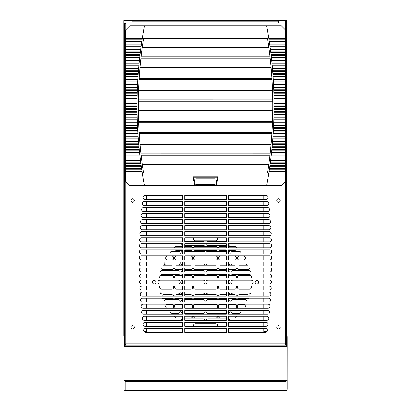 <?xml version="1.0" encoding="UTF-8"?>
<svg xmlns="http://www.w3.org/2000/svg" width="411" height="411" viewBox="0 0 411 411"><rect width="100%" height="100%" fill="white"/><g stroke="black" fill="none" stroke-linecap="round" stroke-linejoin="round"><path stroke-width="0.62" d="M268.763 164.821L268.686 165.381A436.975 436.975 0 0 0 272.734 111.473L272.724 112.033L138.363 112.033M272.488 121.476L138.599 121.461M272.462 122.252L272.436 122.812L138.651 122.812L138.61 121.692M271.969 132.255L139.124 132.255M271.918 133.036L271.882 133.596L139.206 133.596L139.134 132.476M271.178 143.023L139.91 143.038M271.111 143.814L271.06 144.379L140.028 144.379L139.976 143.788M270.125 153.806L140.968 153.822M270.032 154.598L269.97 155.158L141.117 155.158M272.734 111.473A436.975 436.975 0 0 0 272.77 105.766L272.77 106.906M272.77 104.748L272.77 105.766A436.975 436.975 0 0 0 272.74 100.69L272.75 101.25L138.343 101.25L138.353 100.13M285.455 38.49L285.455 29.972L281.335 25.852L129.758 25.852L125.632 29.972L125.632 181.554L129.758 185.674L281.335 185.674L285.455 181.554L285.455 38.49L268.845 38.49A438.244 438.244 0 0 0 266.693 25.852M268.666 46.001L142.422 46.001M270.017 56.785L141.071 56.785M272.74 100.69A436.975 436.975 0 0 0 270.104 57.561L270.166 58.126L140.922 58.126M271.101 67.568L139.992 67.553M271.168 68.344L271.214 68.904L139.874 68.904L139.925 68.318M271.912 78.347L139.18 78.331M271.959 79.128L271.995 79.688L139.098 79.688L139.165 78.568M272.457 89.13L138.635 89.115M272.483 89.906L272.503 90.466L138.584 90.466L138.625 89.346M272.734 99.914L138.358 99.899M270.104 57.561A436.975 436.975 0 0 0 267.571 38.536L268.07 41.824M267.802 171.469L267.571 172.99A436.975 436.975 0 0 0 268.686 165.381L268.681 165.407M138.348 110.677L272.745 110.677M139.211 77.859L139.175 78.419M142.314 46.808L142.396 46.222M143.023 41.824L143.521 38.536A436.975 436.975 0 0 0 140.983 57.561A436.975 436.975 0 0 0 139.925 68.344A436.975 436.975 0 0 0 142.401 165.381L142.329 164.821M142.406 165.407L142.401 165.381A436.975 436.975 0 0 0 143.521 172.99L143.285 171.469M143.521 172.99L267.571 172.99M267.571 38.536L143.521 38.536M285.455 114.592L273.952 114.592A438.244 438.244 0 0 1 273.937 115.275L273.952 114.592A438.244 438.244 0 0 0 273.983 112.789L274.003 111.422A438.244 438.244 0 0 0 274.024 109.619L274.029 108.936A438.244 438.244 0 0 1 274.024 109.619L285.455 109.619M273.752 121.62A438.244 438.244 0 0 1 273.726 122.303L273.777 120.937A438.244 438.244 0 0 0 273.834 119.128L273.875 117.767A438.244 438.244 0 0 0 273.921 115.959L273.937 115.275A438.244 438.244 0 0 1 273.921 115.959L285.455 115.959M285.455 127.276L273.51 127.276A438.244 438.244 0 0 1 273.479 127.96L273.51 127.276A438.244 438.244 0 0 0 273.598 125.473L273.654 124.107A438.244 438.244 0 0 0 273.726 122.303L285.455 122.303M273.11 134.305A438.244 438.244 0 0 1 273.063 134.988L273.156 133.621A438.244 438.244 0 0 0 273.264 131.813L273.346 130.446A438.244 438.244 0 0 0 273.443 128.643L273.479 127.96A438.244 438.244 0 0 1 273.443 128.643L285.455 128.643M272.889 137.474A438.244 438.244 0 0 1 272.842 138.158L272.94 136.791A438.244 438.244 0 0 0 273.063 134.988L285.455 134.988M272.647 140.644A438.244 438.244 0 0 1 272.596 141.327L272.704 139.961A438.244 438.244 0 0 0 272.842 138.158L285.455 138.158M272.385 143.814L272.442 143.131A438.244 438.244 0 0 1 272.385 143.814L272.323 144.497A438.244 438.244 0 0 1 272.159 146.306L272.031 147.672A438.244 438.244 0 0 1 271.856 149.476L271.784 150.159A438.244 438.244 0 0 1 271.717 150.842L271.784 150.159M285.455 141.327L272.596 141.327A438.244 438.244 0 0 1 272.442 143.131L285.455 143.131M271.45 153.329L271.527 152.645A438.244 438.244 0 0 1 271.45 153.329L271.378 154.012A438.244 438.244 0 0 1 271.173 155.815L271.09 156.499A438.244 438.244 0 0 1 271.013 157.182L271.09 156.499M285.455 150.842L271.717 150.842A438.244 438.244 0 0 1 271.527 152.645L285.455 152.645M270.71 159.674A438.244 438.244 0 0 1 270.628 160.357L270.798 158.99A438.244 438.244 0 0 0 271.013 157.182L285.455 157.182M270.304 162.843L270.397 162.16A438.244 438.244 0 0 1 270.304 162.843A438.244 438.244 0 0 1 270.217 163.527L270.304 162.843M285.455 160.357L270.628 160.357A438.244 438.244 0 0 1 270.397 162.16L285.455 162.16M269.878 166.013L269.97 165.33A438.244 438.244 0 0 1 269.878 166.013A438.244 438.244 0 0 1 269.786 166.696L269.878 166.013M285.455 163.527L270.217 163.527A438.244 438.244 0 0 1 269.97 165.33L285.455 165.33M269.426 169.183A438.244 438.244 0 0 1 269.328 169.866L269.524 168.5A438.244 438.244 0 0 0 269.786 166.696L285.455 166.696M268.953 172.358A438.244 438.244 0 0 1 268.845 173.041L269.056 171.675A438.244 438.244 0 0 0 269.328 169.866L285.455 169.866M285.455 173.041L268.845 173.041A438.244 438.244 0 0 1 266.693 185.674M285.455 111.422L274.003 111.422M273.983 112.789L285.455 112.789M285.455 117.767L273.875 117.767M273.834 119.128L285.455 119.128M285.455 120.937L273.777 120.937M285.455 124.107L273.654 124.107M273.598 125.473L285.455 125.473M285.455 130.446L273.346 130.446M273.264 131.813L285.455 131.813M285.455 133.621L273.156 133.621M285.455 136.791L272.94 136.791M285.455 139.961L272.704 139.961M272.323 144.497L285.455 144.497M285.455 146.306L272.159 146.306M272.031 147.672L285.455 147.672M285.455 149.476L271.856 149.476M271.378 154.012L285.455 154.012M285.455 155.815L271.173 155.815M285.455 158.99L270.798 158.99M285.455 168.5L269.524 168.5M285.455 171.675L269.056 171.675M125.632 109.619L137.069 109.619A438.244 438.244 0 0 0 137.084 111.422L125.632 111.422M125.632 112.789L137.104 112.789A438.244 438.244 0 0 0 137.14 114.592L125.632 114.592M125.632 115.959L137.166 115.959A438.244 438.244 0 0 1 137.151 115.275L137.166 115.959A438.244 438.244 0 0 0 137.212 117.767L125.632 117.767M125.632 119.128L137.253 119.128A438.244 438.244 0 0 0 137.31 120.937L125.632 120.937M125.632 122.303L137.361 122.303A438.244 438.244 0 0 0 137.433 124.107L125.632 124.107M125.632 125.473L137.495 125.473A438.244 438.244 0 0 0 137.577 127.276L125.632 127.276M125.632 128.643L137.649 128.643A438.244 438.244 0 0 0 137.747 130.446L125.632 130.446M125.632 131.813L137.824 131.813A438.244 438.244 0 0 0 137.937 133.621L125.632 133.621M125.632 134.988L138.024 134.988A438.244 438.244 0 0 0 138.147 136.791L125.632 136.791M125.632 138.158L138.25 138.158A438.244 438.244 0 0 0 138.384 139.961L125.632 139.961M125.632 141.327L138.497 141.327A438.244 438.244 0 0 0 138.646 143.131L125.632 143.131M125.632 144.497L138.764 144.497A438.244 438.244 0 0 0 138.928 146.306L125.632 146.306M125.632 147.672L139.057 147.672A438.244 438.244 0 0 0 139.237 149.476L125.632 149.476M125.632 150.842L139.375 150.842A438.244 438.244 0 0 0 139.565 152.645L125.632 152.645M125.632 154.012L139.714 154.012A438.244 438.244 0 0 0 139.92 155.815L125.632 155.815M125.632 157.182L140.079 157.182A438.244 438.244 0 0 0 140.295 158.99L125.632 158.99M125.632 160.357L140.464 160.357A438.244 438.244 0 0 1 140.377 159.674L140.464 160.357A438.244 438.244 0 0 0 140.696 162.16L125.632 162.16M125.632 163.527L140.87 163.527A438.244 438.244 0 0 0 141.117 165.33L125.632 165.33M125.632 166.696L141.307 166.696A438.244 438.244 0 0 0 141.564 168.5L125.632 168.5M125.632 169.866L141.764 169.866A438.244 438.244 0 0 0 142.036 171.675L125.632 171.675M144.395 185.674A438.244 438.244 0 0 1 142.242 173.041L125.632 173.041M137.048 105.766A438.244 438.244 0 0 1 137.048 105.082L137.048 106.444A438.244 438.244 0 0 0 137.058 108.252L137.069 109.619M137.084 111.422L137.104 112.789M137.14 114.592L137.151 115.275M137.212 117.767L137.253 119.128M137.31 120.937L137.336 121.62A438.244 438.244 0 0 1 137.31 120.937M137.433 124.107L137.495 125.473M137.336 121.62L137.361 122.303M137.577 127.276L137.649 128.643M137.747 130.446L137.824 131.813M137.937 133.621L138.024 134.988M138.147 136.791L138.25 138.158M138.384 139.961L138.44 140.644A438.244 438.244 0 0 1 138.384 139.961M138.646 143.131L138.764 144.497M138.44 140.644L138.497 141.327M138.928 146.306L138.995 146.989A438.244 438.244 0 0 1 138.928 146.306M139.237 149.476L139.375 150.842M138.995 146.989L139.057 147.672M139.565 152.645L139.714 154.012M139.92 155.815L140.079 157.182M140.295 158.99L140.377 159.674M140.696 162.16L140.87 163.527M141.117 165.33L141.209 166.013A438.244 438.244 0 0 1 141.117 165.33M141.564 168.5L141.764 169.866M141.209 166.013L141.307 166.696M142.036 171.675L142.242 173.041M137.094 99.421L137.084 100.104A438.244 438.244 0 0 1 137.094 99.421L137.104 98.738A438.244 438.244 0 0 1 137.14 96.934A438.244 438.244 0 0 1 137.151 96.251L137.14 96.934L125.632 96.934M125.632 100.104L137.084 100.104A438.244 438.244 0 0 0 137.069 101.907L137.058 103.274L125.632 103.274M137.233 93.081L137.212 93.765A438.244 438.244 0 0 1 137.233 93.081L137.253 92.398A438.244 438.244 0 0 1 137.31 90.59L137.336 89.906A438.244 438.244 0 0 1 137.361 89.223L137.336 89.906M137.151 96.251A438.244 438.244 0 0 1 137.166 95.568L137.151 96.251M125.632 95.568L137.166 95.568A438.244 438.244 0 0 1 137.212 93.765L125.632 93.765M137.464 86.736L137.433 87.42A438.244 438.244 0 0 1 137.464 86.736L137.495 86.053A438.244 438.244 0 0 1 137.577 84.25L137.649 82.883A438.244 438.244 0 0 1 137.747 81.08A438.244 438.244 0 0 1 137.783 80.397L137.747 81.08L125.632 81.08M125.632 89.223L137.361 89.223A438.244 438.244 0 0 1 137.433 87.42L125.632 87.42M137.978 77.222L137.937 77.905A438.244 438.244 0 0 1 137.978 77.222A438.244 438.244 0 0 1 138.024 76.538L137.978 77.222M125.632 77.905L137.937 77.905A438.244 438.244 0 0 0 137.824 79.713L137.783 80.397M138.199 74.052L138.147 74.735A438.244 438.244 0 0 1 138.199 74.052L138.25 73.369A438.244 438.244 0 0 1 138.384 71.565L138.497 70.199A438.244 438.244 0 0 1 138.646 68.396A438.244 438.244 0 0 1 138.702 67.712L138.646 68.396L125.632 68.396M125.632 76.538L138.024 76.538A438.244 438.244 0 0 1 138.147 74.735L125.632 74.735M138.995 64.537L138.928 65.221A438.244 438.244 0 0 1 138.995 64.537L139.057 63.854A438.244 438.244 0 0 1 139.237 62.051A438.244 438.244 0 0 1 139.303 61.367L139.237 62.051L125.632 62.051M138.702 67.712A438.244 438.244 0 0 1 138.764 67.029L138.702 67.712M125.632 67.029L138.764 67.029A438.244 438.244 0 0 1 138.928 65.221L125.632 65.221M125.632 55.711L139.92 55.711A438.244 438.244 0 0 1 139.997 55.028L139.92 55.711A438.244 438.244 0 0 0 139.714 57.514L139.565 58.881A438.244 438.244 0 0 0 139.375 60.684L139.303 61.367A438.244 438.244 0 0 1 139.375 60.684L125.632 60.684M140.377 51.853L140.295 52.536A438.244 438.244 0 0 1 140.377 51.853A438.244 438.244 0 0 1 140.464 51.169L140.377 51.853M125.632 52.536L140.295 52.536A438.244 438.244 0 0 0 140.079 54.344L139.997 55.028M140.783 48.683A438.244 438.244 0 0 1 140.87 48L140.696 49.366A438.244 438.244 0 0 0 140.464 51.169L125.632 51.169M141.209 45.513L141.117 46.196A438.244 438.244 0 0 1 141.209 45.513A438.244 438.244 0 0 1 141.307 44.83L141.209 45.513M125.632 48L140.87 48A438.244 438.244 0 0 1 141.117 46.196L125.632 46.196M141.661 42.343L141.564 43.027A438.244 438.244 0 0 1 141.661 42.343A438.244 438.244 0 0 1 141.764 41.66L141.661 42.343M125.632 44.83L141.307 44.83A438.244 438.244 0 0 1 141.564 43.027L125.632 43.027M142.139 39.168A438.244 438.244 0 0 1 142.242 38.49L142.036 39.852A438.244 438.244 0 0 0 141.764 41.66L125.632 41.66M125.632 38.49L142.242 38.49A438.244 438.244 0 0 1 144.395 25.852M274.039 105.766A438.244 438.244 0 0 1 274.039 106.444L274.039 105.082A438.244 438.244 0 0 0 274.034 103.274L274.029 102.591A438.244 438.244 0 0 1 274.034 103.274L285.455 103.274M285.455 100.104L274.003 100.104L273.993 99.421A438.244 438.244 0 0 1 274.003 100.104A438.244 438.244 0 0 1 274.024 101.907L274.029 102.591M285.455 96.934L273.952 96.934L273.937 96.251A438.244 438.244 0 0 1 273.952 96.934A438.244 438.244 0 0 1 273.983 98.738L273.993 99.421M285.455 93.765L273.875 93.765L273.854 93.081A438.244 438.244 0 0 1 273.875 93.765A438.244 438.244 0 0 1 273.921 95.568L273.937 96.251M285.455 90.59L273.777 90.59L273.752 89.906A438.244 438.244 0 0 1 273.777 90.59A438.244 438.244 0 0 1 273.834 92.398L273.854 93.081M285.455 87.42L273.654 87.42L273.628 86.736A438.244 438.244 0 0 1 273.654 87.42A438.244 438.244 0 0 1 273.726 89.223L273.752 89.906M285.455 84.25L273.51 84.25L273.479 83.567A438.244 438.244 0 0 1 273.51 84.25A438.244 438.244 0 0 1 273.598 86.053L273.628 86.736M285.455 81.08L273.346 81.08L273.305 80.397A438.244 438.244 0 0 1 273.346 81.08A438.244 438.244 0 0 1 273.443 82.883L273.479 83.567M285.455 77.905L273.156 77.905L273.11 77.222A438.244 438.244 0 0 1 273.156 77.905A438.244 438.244 0 0 1 273.264 79.713L273.305 80.397M285.455 74.735L272.94 74.735L272.889 74.052A438.244 438.244 0 0 1 272.94 74.735A438.244 438.244 0 0 1 273.063 76.538L273.11 77.222M285.455 71.565L272.704 71.565L272.647 70.882A438.244 438.244 0 0 1 272.704 71.565A438.244 438.244 0 0 1 272.842 73.369L272.889 74.052M285.455 68.396L272.442 68.396L272.385 67.712A438.244 438.244 0 0 1 272.442 68.396A438.244 438.244 0 0 1 272.596 70.199L272.647 70.882M285.455 65.221L272.159 65.221L272.097 64.537A438.244 438.244 0 0 1 272.159 65.221A438.244 438.244 0 0 1 272.323 67.029L272.385 67.712M285.455 62.051L271.856 62.051L271.784 61.367A438.244 438.244 0 0 1 271.856 62.051A438.244 438.244 0 0 1 272.031 63.854L272.097 64.537M285.455 58.881L271.527 58.881L271.45 58.198A438.244 438.244 0 0 1 271.527 58.881A438.244 438.244 0 0 1 271.717 60.684L271.784 61.367M285.455 55.711L271.173 55.711L271.09 55.028A438.244 438.244 0 0 1 271.173 55.711A438.244 438.244 0 0 1 271.378 57.514L271.45 58.198M285.455 52.536L270.798 52.536L270.71 51.853A438.244 438.244 0 0 1 270.798 52.536A438.244 438.244 0 0 1 271.013 54.344L271.09 55.028M285.455 49.366L270.397 49.366L270.304 48.683A438.244 438.244 0 0 1 270.397 49.366A438.244 438.244 0 0 1 270.628 51.169L270.71 51.853M285.455 46.196L269.97 46.196L269.878 45.513A438.244 438.244 0 0 1 269.97 46.196A438.244 438.244 0 0 1 270.217 48L270.304 48.683M285.455 43.027L269.524 43.027L269.426 42.343A438.244 438.244 0 0 1 269.524 43.027A438.244 438.244 0 0 1 269.786 44.83L269.878 45.513M285.455 39.852L269.056 39.852L268.953 39.168A438.244 438.244 0 0 1 269.056 39.852A438.244 438.244 0 0 1 269.328 41.66L269.426 42.343M285.455 105.082L274.039 105.082M285.455 101.907L274.024 101.907M285.455 98.738L273.983 98.738M285.455 95.568L273.921 95.568M285.455 92.398L273.834 92.398M285.455 89.223L273.726 89.223M285.455 86.053L273.598 86.053M285.455 82.883L273.443 82.883M285.455 79.713L273.264 79.713M285.455 76.538L273.063 76.538M285.455 73.369L272.842 73.369M285.455 70.199L272.596 70.199M285.455 67.029L272.323 67.029M285.455 63.854L272.031 63.854M285.455 60.684L271.717 60.684M285.455 57.514L271.378 57.514M285.455 54.344L271.013 54.344M285.455 51.169L270.628 51.169M285.455 48L270.217 48M285.455 44.83L269.786 44.83M285.455 41.66L269.328 41.66M137.058 103.274A438.244 438.244 0 0 0 137.048 105.082L125.632 105.082M137.069 101.907L125.632 101.907M137.104 98.738L125.632 98.738M137.253 92.398L125.632 92.398M125.632 90.59L137.31 90.59M137.495 86.053L125.632 86.053M125.632 84.25L137.577 84.25M137.649 82.883L125.632 82.883M137.824 79.713L125.632 79.713M138.25 73.369L125.632 73.369M125.632 71.565L138.384 71.565M138.497 70.199L125.632 70.199M139.057 63.854L125.632 63.854M125.632 58.881L139.565 58.881M139.714 57.514L125.632 57.514M140.079 54.344L125.632 54.344M125.632 49.366L140.696 49.366M125.632 39.852L142.036 39.852M285.455 106.444L274.039 106.444A438.244 438.244 0 0 1 274.034 108.252A438.244 438.244 0 0 1 274.029 108.936L274.034 108.252L285.455 108.252M137.058 108.252L125.632 108.252M125.632 106.444L137.048 106.444M215.677 185.294L216.248 185.674L218.005 176.797L193.083 176.797L194.845 185.674L195.415 185.294L215.677 185.294L217.28 177.177L193.807 177.177L195.415 185.294M268.953 39.168L268.845 38.49M215.056 184.344L215.056 178.127L196.032 178.127L196.032 184.344L215.056 184.344M193.083 176.797L193.807 177.177M218.005 176.797L217.28 177.177M125.062 390.44L125.191 390.45A1.228 1.228 180 0 1 123.963 389.222L123.963 380.247L125.191 381.5L123.963 380.247L123.963 346.37L125.191 346.37L125.191 345.091M123.988 380.273L287.104 380.273L287.13 346.37L285.902 346.37L285.902 345.091M125.191 345.142L285.902 345.142M287.104 380.273L285.902 381.5L287.13 380.252L287.13 389.222L287.13 380.247M123.963 380.252L123.963 389.222M124.687 346.37L124.687 345.091M124.687 345.142L123.963 345.142L123.963 336.532L124.59 336.532M123.963 346.37L123.963 345.142M287.13 389.222A1.228 1.228 180 0 1 285.902 390.45L286.03 390.44M286.405 345.091L287.13 345.142L287.13 336.532L286.498 336.532M286.405 346.37L286.405 345.142M287.13 346.37L287.13 345.142M286.498 335.499A1.228 1.228 0 0 0 286.498 335.443L286.498 20.55L131.977 20.55L131.977 22.908M166.845 308.229A2.014 2.014 0 0 1 167.693 304.392L171.721 304.392A2.014 2.014 0 0 1 172.563 308.229M173.144 298.165A2.014 2.014 0 0 1 171.721 298.751L163.665 298.751A2.014 2.014 0 0 1 162.242 298.165M173.473 286.082A2.014 2.014 0 0 1 171.721 289.087L161.651 289.087A2.014 2.014 0 0 1 159.9 286.082M159.735 278.026A2.014 2.014 0 0 1 161.651 275.396L171.721 275.396A2.014 2.014 0 0 1 173.632 278.026M173.719 267.957A2.014 2.014 0 0 1 171.721 269.755L163.665 269.755A2.014 2.014 0 0 1 161.662 267.957M166.845 259.906A2.014 2.014 0 0 1 167.693 256.063L171.721 256.063A2.014 2.014 0 0 1 172.563 259.906M238.529 259.906A2.014 2.014 0 0 1 239.377 256.063L243.404 256.063A2.014 2.014 0 0 1 244.252 259.906M249.431 267.957A2.014 2.014 0 0 1 247.432 269.755L239.377 269.755A2.014 2.014 0 0 1 237.373 267.957M237.46 278.026A2.014 2.014 0 0 1 239.377 275.396L249.446 275.396A2.014 2.014 0 0 1 251.362 278.026M251.198 286.082A2.014 2.014 0 0 1 249.446 289.087L239.377 289.087A2.014 2.014 0 0 1 237.625 286.082M248.855 298.165A2.014 2.014 0 0 1 247.432 298.751L239.377 298.751A2.014 2.014 0 0 1 237.954 298.165M238.529 308.229A2.014 2.014 0 0 1 239.377 304.392L243.404 304.392A2.014 2.014 0 0 1 244.252 308.229M179.915 310.243A2.014 2.014 0 0 1 178.163 313.249L172.122 313.249A2.014 2.014 0 0 1 170.37 310.243M164.164 302.188A2.014 2.014 0 0 1 166.08 299.557L178.163 299.557A2.014 2.014 0 0 1 180.08 302.188M180.162 292.123A2.014 2.014 0 0 1 178.163 293.922L162.052 293.922A2.014 2.014 0 0 1 160.049 292.123M179.586 273.998A2.014 2.014 0 0 1 178.163 274.589L162.052 274.589A2.014 2.014 0 0 1 160.629 273.998M179.915 261.915A2.014 2.014 0 0 1 178.163 264.92L166.08 264.92A2.014 2.014 0 0 1 164.328 261.915M170.205 253.864A2.014 2.014 0 0 1 172.122 251.229L178.163 251.229A2.014 2.014 0 0 1 180.08 253.864M231.018 253.864A2.014 2.014 0 0 1 232.934 251.229L238.976 251.229A2.014 2.014 0 0 1 240.892 253.864M246.77 261.915A2.014 2.014 0 0 1 245.013 264.92L232.934 264.92A2.014 2.014 0 0 1 231.182 261.915M250.463 273.998A2.014 2.014 0 0 1 249.04 274.589L232.934 274.589A2.014 2.014 0 0 1 231.511 273.998M251.044 292.123A2.014 2.014 0 0 1 249.04 293.922L232.934 293.922A2.014 2.014 0 0 1 230.931 292.123M231.018 302.188A2.014 2.014 0 0 1 232.934 299.557L245.013 299.557A2.014 2.014 0 0 1 246.929 302.188M240.728 310.243A2.014 2.014 0 0 1 238.976 313.249L232.934 313.249A2.014 2.014 0 0 1 231.182 310.243M159.196 284.068A2.014 2.014 0 0 1 160.038 280.225L178.163 280.225A2.014 2.014 0 0 1 179.006 284.068M232.087 284.068A2.014 2.014 0 0 1 232.934 280.225L251.054 280.225A2.014 2.014 0 0 1 251.902 284.068M192.071 249.837A2.014 2.014 0 0 1 190.647 250.422L184.796 250.422M235.965 249.837A2.014 2.014 0 0 1 234.542 250.422L228.305 250.422M184.796 256.063L190.647 256.063A2.014 2.014 0 0 1 191.49 259.906M228.305 256.063L234.542 256.063A2.014 2.014 0 0 1 235.39 259.906M192.651 267.957A2.014 2.014 0 0 1 190.647 269.755L184.796 269.755M236.546 267.957A2.014 2.014 0 0 1 234.542 269.755L228.305 269.755M184.796 275.396L190.647 275.396A2.014 2.014 0 0 1 192.564 278.026M228.305 275.396L234.542 275.396A2.014 2.014 0 0 1 236.459 278.026M192.399 286.082A2.014 2.014 0 0 1 190.647 289.087L184.796 289.087M236.294 286.082A2.014 2.014 0 0 1 234.542 289.087L228.305 289.087M192.071 298.165A2.014 2.014 0 0 1 190.647 298.751L184.796 298.751M235.965 298.165A2.014 2.014 0 0 1 234.542 298.751L228.305 298.751M184.796 304.392L190.647 304.392A2.014 2.014 0 0 1 191.49 308.229M228.305 304.392L234.542 304.392A2.014 2.014 0 0 1 235.39 308.229M217.368 237.753A2.014 2.014 0 0 1 215.616 240.759L195.482 240.759A2.014 2.014 0 0 1 193.725 237.753M217.039 249.837A2.014 2.014 0 0 1 215.616 250.422L195.482 250.422A2.014 2.014 0 0 1 194.054 249.837M194.634 259.906A2.014 2.014 0 0 1 195.482 256.063L215.616 256.063A2.014 2.014 0 0 1 216.463 259.906M217.619 267.957A2.014 2.014 0 0 1 215.616 269.755L195.482 269.755A2.014 2.014 0 0 1 193.478 267.957M193.566 278.026A2.014 2.014 0 0 1 195.482 275.396L215.616 275.396A2.014 2.014 0 0 1 217.532 278.026M217.368 286.082A2.014 2.014 0 0 1 215.616 289.087L195.482 289.087A2.014 2.014 0 0 1 193.725 286.082M217.039 298.165A2.014 2.014 0 0 1 215.616 298.751L195.482 298.751A2.014 2.014 0 0 1 194.054 298.165M194.634 308.229A2.014 2.014 0 0 1 195.482 304.392L215.616 304.392A2.014 2.014 0 0 1 216.463 308.229M230.103 243.795A2.014 2.014 0 0 1 228.305 245.583M228.305 251.239A2.014 2.014 0 0 1 230.016 253.864M229.852 261.915A2.014 2.014 0 0 1 228.305 264.91M229.523 273.998A2.014 2.014 0 0 1 228.305 274.579M228.305 280.235A2.014 2.014 0 0 1 228.948 284.068M230.103 292.123A2.014 2.014 0 0 1 228.305 293.906M228.305 299.568A2.014 2.014 0 0 1 230.016 302.188M229.852 310.243A2.014 2.014 0 0 1 228.305 313.239M205.151 243.795A2.014 2.014 0 0 1 203.147 245.593L184.796 245.593M184.796 251.229L203.147 251.229A2.014 2.014 0 0 1 205.063 253.864M204.904 261.915A2.014 2.014 0 0 1 203.147 264.92L184.796 264.92M204.57 273.998A2.014 2.014 0 0 1 203.147 274.589L184.796 274.589M184.796 280.225L203.147 280.225A2.014 2.014 0 0 1 203.995 284.068M205.151 292.123A2.014 2.014 0 0 1 203.147 293.922L184.796 293.922M184.796 299.557L203.147 299.557A2.014 2.014 0 0 1 205.063 302.188M204.904 310.243A2.014 2.014 0 0 1 203.147 313.249L184.796 313.249M192.651 316.285A2.014 2.014 0 0 1 190.647 318.083L184.796 318.083M236.546 316.285A2.014 2.014 0 0 1 234.542 318.083L228.305 318.083M217.619 316.285A2.014 2.014 0 0 1 215.616 318.083L195.482 318.083A2.014 2.014 0 0 1 193.478 316.285M204.57 322.327A2.014 2.014 0 0 1 203.147 322.918L184.796 322.918M229.523 322.327A2.014 2.014 0 0 1 228.305 322.902M193.566 326.355A2.014 2.014 0 0 1 195.482 323.719L215.616 323.719A2.014 2.014 0 0 1 217.532 326.355M141.25 235.642A1.742 1.742 0 0 1 141.317 235.339M255.174 282.239A1.742 1.742 0 0 1 256.921 280.497A1.742 1.742 0 0 1 258.663 282.239A1.742 1.742 0 0 1 256.921 283.986A1.742 1.742 0 0 1 255.174 282.239M152.43 282.239A1.742 1.742 0 0 1 154.176 280.497A1.742 1.742 0 0 1 155.918 282.239A1.742 1.742 0 0 1 154.176 283.986A1.742 1.742 0 0 1 152.43 282.239M161.739 296.151A2.014 2.014 0 0 1 163.665 294.723L171.721 294.723A2.014 2.014 0 0 1 173.642 296.151M162.756 265.943A2.014 2.014 0 0 1 163.665 265.727L171.721 265.727A2.014 2.014 0 0 1 172.625 265.943M238.467 265.943A2.014 2.014 0 0 1 239.377 265.727L247.432 265.727A2.014 2.014 0 0 1 248.342 265.943M237.45 296.151A2.014 2.014 0 0 1 239.377 294.723L247.432 294.723A2.014 2.014 0 0 1 249.359 296.151M161.143 290.109A2.014 2.014 0 0 1 162.052 289.894L178.163 289.894A2.014 2.014 0 0 1 179.073 290.109M160.126 271.984A2.014 2.014 0 0 1 162.052 270.561L178.163 270.561A2.014 2.014 0 0 1 180.09 271.984M231.008 271.984A2.014 2.014 0 0 1 232.934 270.561L249.04 270.561A2.014 2.014 0 0 1 250.967 271.984M232.025 290.109A2.014 2.014 0 0 1 232.934 289.894L249.04 289.894A2.014 2.014 0 0 1 249.95 290.109M174.624 247.823A2.014 2.014 0 0 1 176.55 246.4L182.782 246.4M184.796 246.4L190.647 246.4A2.014 2.014 0 0 1 192.574 247.823M182.782 250.422L176.55 250.422A2.014 2.014 0 0 1 175.127 249.837M226.291 250.422L220.45 250.422A2.014 2.014 0 0 1 219.027 249.837M218.524 247.823A2.014 2.014 0 0 1 220.45 246.4L226.291 246.4M228.305 246.4L234.542 246.4A2.014 2.014 0 0 1 236.469 247.823M175.708 259.906A2.014 2.014 0 0 1 176.55 256.063L182.782 256.063M219.602 259.906A2.014 2.014 0 0 1 220.45 256.063L226.291 256.063M175.641 265.943A2.014 2.014 0 0 1 176.55 265.727L182.782 265.727M184.796 265.727L190.647 265.727A2.014 2.014 0 0 1 191.557 265.943M182.782 269.755L176.55 269.755A2.014 2.014 0 0 1 174.552 267.957M226.291 269.755L220.45 269.755A2.014 2.014 0 0 1 218.447 267.957M219.541 265.943A2.014 2.014 0 0 1 220.45 265.727L226.291 265.727M228.305 265.727L234.542 265.727A2.014 2.014 0 0 1 235.452 265.943M174.634 278.026A2.014 2.014 0 0 1 176.55 275.396L182.782 275.396M218.534 278.026A2.014 2.014 0 0 1 220.45 275.396L226.291 275.396M182.782 289.087L176.55 289.087A2.014 2.014 0 0 1 174.798 286.082M226.291 289.087L220.45 289.087A2.014 2.014 0 0 1 218.698 286.082M174.624 296.151A2.014 2.014 0 0 1 176.55 294.723L182.782 294.723M184.796 294.723L190.647 294.723A2.014 2.014 0 0 1 192.574 296.151M182.782 298.751L176.55 298.751A2.014 2.014 0 0 1 175.127 298.165M226.291 298.751L220.45 298.751A2.014 2.014 0 0 1 219.027 298.165M218.524 296.151A2.014 2.014 0 0 1 220.45 294.723L226.291 294.723M228.305 294.723L234.542 294.723A2.014 2.014 0 0 1 236.469 296.151M175.708 308.229A2.014 2.014 0 0 1 176.55 304.392L182.782 304.392M219.602 308.229A2.014 2.014 0 0 1 220.45 304.392L226.291 304.392M193.555 247.823A2.014 2.014 0 0 1 195.482 246.4L215.616 246.4A2.014 2.014 0 0 1 217.542 247.823M194.573 265.943A2.014 2.014 0 0 1 195.482 265.727L215.616 265.727A2.014 2.014 0 0 1 216.525 265.943M193.555 296.151A2.014 2.014 0 0 1 195.482 294.723L215.616 294.723A2.014 2.014 0 0 1 217.542 296.151M226.291 313.249L207.966 313.249A2.014 2.014 0 0 1 206.209 310.243M182.782 313.239A2.014 2.014 0 0 1 181.261 310.243M175.641 314.271A2.014 2.014 0 0 1 176.55 314.055L182.782 314.055M184.796 314.055L190.647 314.055A2.014 2.014 0 0 1 191.557 314.271M182.782 318.083L176.55 318.083A2.014 2.014 0 0 1 174.552 316.285M226.291 318.083L220.45 318.083A2.014 2.014 0 0 1 218.447 316.285M219.541 314.271A2.014 2.014 0 0 1 220.45 314.055L226.291 314.055M228.305 314.055L234.542 314.055A2.014 2.014 0 0 1 235.452 314.271M194.573 314.271A2.014 2.014 0 0 1 195.482 314.055L215.616 314.055A2.014 2.014 0 0 1 216.525 314.271M182.782 322.902A2.014 2.014 0 0 1 181.59 322.327M181.087 320.313A2.014 2.014 0 0 1 182.782 318.9M184.796 318.89L203.147 318.89A2.014 2.014 0 0 1 205.074 320.313M226.291 322.918L207.966 322.918A2.014 2.014 0 0 1 206.543 322.327M206.039 320.313A2.014 2.014 0 0 1 207.966 318.89L226.291 318.89M228.305 318.9A2.014 2.014 0 0 1 230.026 320.313M181.097 302.188A2.014 2.014 0 0 1 182.782 299.573M182.782 293.906A2.014 2.014 0 0 1 181.01 292.123M182.104 290.109A2.014 2.014 0 0 1 182.782 289.904M184.796 289.894L203.147 289.894A2.014 2.014 0 0 1 204.056 290.109M182.165 284.068A2.014 2.014 0 0 1 182.782 280.24M182.782 274.574A2.014 2.014 0 0 1 181.59 273.998M181.087 271.984A2.014 2.014 0 0 1 182.782 270.577M184.796 270.561L203.147 270.561A2.014 2.014 0 0 1 205.074 271.984M182.782 264.91A2.014 2.014 0 0 1 181.261 261.915M181.097 253.864A2.014 2.014 0 0 1 182.782 251.244M182.782 245.578A2.014 2.014 0 0 1 181.01 243.795M182.104 241.781A2.014 2.014 0 0 1 182.782 241.576M184.796 241.565L203.147 241.565A2.014 2.014 0 0 1 204.056 241.781M206.05 302.188A2.014 2.014 0 0 1 207.966 299.557L226.291 299.557M226.291 293.922L207.966 293.922A2.014 2.014 0 0 1 205.962 292.123M207.057 290.109A2.014 2.014 0 0 1 207.966 289.894L226.291 289.894M228.305 289.904A2.014 2.014 0 0 1 229.009 290.109M207.118 284.068A2.014 2.014 0 0 1 207.966 280.225L226.291 280.225M226.291 274.589L207.966 274.589A2.014 2.014 0 0 1 206.543 273.998M206.039 271.984A2.014 2.014 0 0 1 207.966 270.561L226.291 270.561M228.305 270.572A2.014 2.014 0 0 1 230.026 271.984M226.291 264.92L207.966 264.92A2.014 2.014 0 0 1 206.209 261.915M206.05 253.864A2.014 2.014 0 0 1 207.966 251.229L226.291 251.229M226.291 245.593L207.966 245.593A2.014 2.014 0 0 1 205.962 243.795M207.057 241.781A2.014 2.014 0 0 1 207.966 241.565L226.291 241.565M228.305 241.576A2.014 2.014 0 0 1 229.009 241.781M268.013 314.194A1.269 1.269 0 0 0 267.705 314.256M269.297 235.739A1.269 1.269 0 0 0 266.919 235.739M278.391 20.55L278.391 22.908M263.77 195.466L263.77 199.494M263.77 201.508L263.77 205.536M263.77 207.55L263.77 211.578M263.77 213.592L263.77 217.619M263.77 219.633L263.77 223.656M263.77 225.67L263.77 229.698M263.77 231.712L263.77 235.739M263.77 237.753L263.77 241.781M263.77 243.795L263.77 247.823M263.77 249.837L263.77 253.864M263.77 255.878L263.77 259.906M263.77 261.915L263.77 265.943M263.77 267.957L263.77 271.984M263.77 273.998L263.77 278.026M263.77 280.04L263.77 284.068M263.77 286.082L263.77 290.109M263.77 292.123L263.77 296.151M263.77 298.165L263.77 302.188M263.77 304.202L263.77 308.229M263.77 310.243L263.77 314.271M263.77 316.285L263.77 320.313M263.77 322.327L263.77 326.355M263.77 328.368L263.77 331.507L267.114 331.507M267.171 316.316A1.269 1.269 0 0 0 268.095 316.727M139.267 257.892A2.014 2.014 0 0 0 141.281 259.906L182.782 259.906L182.782 255.878L141.281 255.878A2.014 2.014 0 0 0 139.267 257.892M139.416 245.809A2.014 2.014 0 0 0 141.43 247.823L182.782 247.823L182.782 243.795L141.43 243.795A2.014 2.014 0 0 0 139.416 245.809M139.303 251.851A2.014 2.014 0 0 0 141.317 253.864L182.782 253.864L182.782 249.837L141.317 249.837A2.014 2.014 0 0 0 139.303 251.851M139.596 239.767A2.014 2.014 0 0 0 141.61 241.781L182.782 241.781L182.782 237.753L141.61 237.753A2.014 2.014 0 0 0 139.596 239.767M139.853 233.725A2.014 2.014 0 0 0 141.867 235.739L182.782 235.739L182.782 231.712L141.867 231.712A2.014 2.014 0 0 0 139.853 233.725M140.187 227.684A2.014 2.014 0 0 0 142.196 229.698L182.782 229.698L182.782 225.67L142.196 225.67A2.014 2.014 0 0 0 140.187 227.684M140.588 221.647A2.014 2.014 0 0 0 142.602 223.656L182.782 223.656L182.782 219.633L142.602 219.633A2.014 2.014 0 0 0 140.588 221.647M141.065 215.605A2.014 2.014 0 0 0 143.079 217.619L182.782 217.619L182.782 213.592L143.079 213.592A2.014 2.014 0 0 0 141.065 215.605M141.615 209.564A2.014 2.014 0 0 0 143.629 211.578L182.782 211.578L182.782 207.55L143.629 207.55A2.014 2.014 0 0 0 141.615 209.564M142.242 203.522A2.014 2.014 0 0 0 144.256 205.536L182.782 205.536L182.782 201.508L144.256 201.508A2.014 2.014 0 0 0 142.242 203.522M142.941 197.48A2.014 2.014 0 0 0 144.955 199.494L182.782 199.494L182.782 195.466L144.955 195.466A2.014 2.014 0 0 0 142.941 197.48M143.634 330.382A2.014 2.014 0 0 0 145.648 332.396L182.782 332.396L182.782 328.368L145.648 328.368A2.014 2.014 0 0 0 143.634 330.382M142.941 324.341A2.014 2.014 0 0 0 144.955 326.355L182.782 326.355L182.782 322.327L144.955 322.327A2.014 2.014 0 0 0 142.941 324.341M142.242 318.299A2.014 2.014 0 0 0 144.256 320.313L182.782 320.313L182.782 316.285L144.256 316.285A2.014 2.014 0 0 0 142.242 318.299M141.615 312.257A2.014 2.014 0 0 0 143.629 314.271L182.782 314.271L182.782 310.243L143.629 310.243A2.014 2.014 0 0 0 141.615 312.257M141.065 306.216A2.014 2.014 0 0 0 143.079 308.229L182.782 308.229L182.782 304.202L143.079 304.202A2.014 2.014 0 0 0 141.065 306.216M140.588 300.174A2.014 2.014 0 0 0 142.602 302.188L182.782 302.188L182.782 298.165L142.602 298.165A2.014 2.014 0 0 0 140.588 300.174M140.187 294.137A2.014 2.014 0 0 0 142.196 296.151L182.782 296.151L182.782 292.123L142.196 292.123A2.014 2.014 0 0 0 140.187 294.137M139.853 288.096A2.014 2.014 0 0 0 141.867 290.109L182.782 290.109L182.782 286.082L141.867 286.082A2.014 2.014 0 0 0 139.853 288.096M139.596 282.054A2.014 2.014 0 0 0 141.61 284.068L182.782 284.068L182.782 280.04L141.61 280.04A2.014 2.014 0 0 0 139.596 282.054M139.303 269.97A2.014 2.014 0 0 0 141.317 271.984L182.782 271.984L182.782 267.957L141.317 267.957A2.014 2.014 0 0 0 139.303 269.97M139.416 276.012A2.014 2.014 0 0 0 141.43 278.026L182.782 278.026L182.782 273.998L141.43 273.998A2.014 2.014 0 0 0 139.416 276.012M139.267 263.929A2.014 2.014 0 0 0 141.281 265.943L182.782 265.943L182.782 261.915L141.281 261.915A2.014 2.014 0 0 0 139.267 263.929M134.356 327.351A1.742 1.742 0 0 0 132.609 325.61A1.742 1.742 0 0 0 130.868 327.351A1.742 1.742 0 0 0 132.609 329.098A1.742 1.742 0 0 0 134.356 327.351M134.356 200.511A1.742 1.742 0 0 0 132.609 198.765A1.742 1.742 0 0 0 130.868 200.511A1.742 1.742 0 0 0 132.609 202.253A1.742 1.742 0 0 0 134.356 200.511M280.225 200.511A1.742 1.742 0 0 0 278.478 198.765A1.742 1.742 0 0 0 276.737 200.511A1.742 1.742 0 0 0 278.478 202.253A1.742 1.742 0 0 0 280.225 200.511M280.225 327.351A1.742 1.742 0 0 0 278.478 325.61A1.742 1.742 0 0 0 276.737 327.351A1.742 1.742 0 0 0 278.478 329.098A1.742 1.742 0 0 0 280.225 327.351M125.817 345.091L125.766 344.367L124.59 344.367L124.59 345.091L286.498 345.091L286.498 344.367L285.326 344.367L285.27 345.091M226.291 199.494L226.291 195.466L184.796 195.466L184.796 199.494L226.291 199.494M226.291 205.536L226.291 201.508L184.796 201.508L184.796 205.536L226.291 205.536M226.291 211.578L226.291 207.55L184.796 207.55L184.796 211.578L226.291 211.578M226.291 217.619L226.291 213.592L184.796 213.592L184.796 217.619L226.291 217.619M226.291 223.656L226.291 219.633L184.796 219.633L184.796 223.656L226.291 223.656M226.291 229.698L226.291 225.67L184.796 225.67L184.796 229.698L226.291 229.698M226.291 235.739L226.291 231.712L184.796 231.712L184.796 235.739L226.291 235.739M226.291 241.781L226.291 237.753L184.796 237.753L184.796 241.781L226.291 241.781M226.291 247.823L226.291 243.795L184.796 243.795L184.796 247.823L226.291 247.823M226.291 253.864L226.291 249.837L184.796 249.837L184.796 253.864L226.291 253.864M184.796 255.878L184.796 259.906L226.291 259.906L226.291 255.878L184.796 255.878M266.133 195.466L228.305 195.466L228.305 199.494L266.133 199.494A2.014 2.014 0 0 0 268.147 197.48A2.014 2.014 0 0 0 266.133 195.466M266.837 201.508L228.305 201.508L228.305 205.536L266.837 205.536A2.014 2.014 0 0 0 268.851 203.522A2.014 2.014 0 0 0 266.837 201.508M267.458 207.55L228.305 207.55L228.305 211.578L267.458 211.578A2.014 2.014 0 0 0 269.472 209.564A2.014 2.014 0 0 0 267.458 207.55M268.013 213.592L228.305 213.592L228.305 217.619L268.013 217.619A2.014 2.014 0 0 0 270.027 215.605A2.014 2.014 0 0 0 268.013 213.592M268.486 219.633L228.305 219.633L228.305 223.656L268.486 223.656A2.014 2.014 0 0 0 270.5 221.647A2.014 2.014 0 0 0 268.486 219.633M268.892 225.67L228.305 225.67L228.305 229.698L268.892 229.698A2.014 2.014 0 0 0 270.906 227.684A2.014 2.014 0 0 0 268.892 225.67M269.22 231.712L228.305 231.712L228.305 235.739L269.22 235.739A2.014 2.014 0 0 0 271.234 233.725A2.014 2.014 0 0 0 269.22 231.712M269.477 237.753L228.305 237.753L228.305 241.781L269.477 241.781A2.014 2.014 0 0 0 271.491 239.767A2.014 2.014 0 0 0 269.477 237.753M269.77 249.837L228.305 249.837L228.305 253.864L269.77 253.864A2.014 2.014 0 0 0 271.784 251.851A2.014 2.014 0 0 0 269.77 249.837M269.662 243.795L228.305 243.795L228.305 247.823L269.662 247.823A2.014 2.014 0 0 0 271.676 245.809A2.014 2.014 0 0 0 269.662 243.795M269.806 255.878L228.305 255.878L228.305 259.906L269.806 259.906A2.014 2.014 0 0 0 271.82 257.892A2.014 2.014 0 0 0 269.806 255.878M269.662 273.998L228.305 273.998L228.305 278.026L269.662 278.026A2.014 2.014 0 0 0 271.676 276.012A2.014 2.014 0 0 0 269.662 273.998M269.477 280.04L228.305 280.04L228.305 284.068L269.477 284.068A2.014 2.014 0 0 0 271.491 282.054A2.014 2.014 0 0 0 269.477 280.04M269.22 286.082L228.305 286.082L228.305 290.109L269.22 290.109A2.014 2.014 0 0 0 271.234 288.096A2.014 2.014 0 0 0 269.22 286.082M268.892 292.123L228.305 292.123L228.305 296.151L268.892 296.151A2.014 2.014 0 0 0 270.906 294.137A2.014 2.014 0 0 0 268.892 292.123M268.486 298.165L228.305 298.165L228.305 302.188L268.486 302.188A2.014 2.014 0 0 0 270.5 300.174A2.014 2.014 0 0 0 268.486 298.165M268.013 304.202L228.305 304.202L228.305 308.229L268.013 308.229A2.014 2.014 0 0 0 270.027 306.216A2.014 2.014 0 0 0 268.013 304.202M267.458 310.243L228.305 310.243L228.305 314.271L267.458 314.271A2.014 2.014 0 0 0 269.472 312.257A2.014 2.014 0 0 0 267.458 310.243M266.837 316.285L228.305 316.285L228.305 320.313L266.837 320.313A2.014 2.014 0 0 0 268.851 318.299A2.014 2.014 0 0 0 266.837 316.285M266.133 322.327L228.305 322.327L228.305 326.355L266.133 326.355A2.014 2.014 0 0 0 268.147 324.341A2.014 2.014 0 0 0 266.133 322.327M265.444 328.368L228.305 328.368L228.305 332.396L265.444 332.396A2.014 2.014 0 0 0 267.458 330.382A2.014 2.014 0 0 0 265.444 328.368M184.796 332.396L226.291 332.396L226.291 328.368L184.796 328.368L184.796 332.396M184.796 326.355L226.291 326.355L226.291 322.327L184.796 322.327L184.796 326.355M184.796 320.313L226.291 320.313L226.291 316.285L184.796 316.285L184.796 320.313M184.796 314.271L226.291 314.271L226.291 310.243L184.796 310.243L184.796 314.271M226.291 304.202L184.796 304.202L184.796 308.229L226.291 308.229L226.291 304.202M184.796 302.188L226.291 302.188L226.291 298.165L184.796 298.165L184.796 302.188M184.796 296.151L226.291 296.151L226.291 292.123L184.796 292.123L184.796 296.151M184.796 290.109L226.291 290.109L226.291 286.082L184.796 286.082L184.796 290.109M184.796 284.068L226.291 284.068L226.291 280.04L184.796 280.04L184.796 284.068M228.305 271.984L269.77 271.984A2.014 2.014 0 0 0 271.784 269.97A2.014 2.014 0 0 0 269.77 267.957L228.305 267.957L228.305 271.984M184.796 278.026L226.291 278.026L226.291 273.998L184.796 273.998L184.796 278.026M184.796 271.984L226.291 271.984L226.291 267.957L184.796 267.957L184.796 271.984M269.806 265.943A2.014 2.014 0 0 0 271.82 263.929A2.014 2.014 0 0 0 269.806 261.915L228.305 261.915L228.305 265.943L269.806 265.943M226.291 261.915L184.796 261.915L184.796 265.943L226.291 265.943L226.291 261.915M125.766 344.367L125.817 343.863L125.319 343.915L125.812 343.915M125.766 345.091L125.817 343.863L124.59 343.915L124.59 344.3L125.319 344.3L125.319 343.915L124.59 343.915L124.59 22.908L125.319 22.908L125.319 24.079L125.817 24.136L125.766 22.908L125.381 22.908L125.381 23.633L125.766 23.633M125.817 181.734L125.817 343.863L285.27 343.863L286.498 343.915L285.27 343.863L285.326 344.367M285.27 181.734L285.326 345.091M285.27 29.792L285.326 22.908L285.27 24.136L285.773 24.079L285.275 24.079M286.498 24.079L286.498 343.915L286.498 24.079L285.773 24.079L285.773 22.908L286.498 22.908L286.498 24.079L285.27 24.136L125.817 24.136L125.766 22.908L285.712 22.908L285.712 23.633L285.326 23.633M285.275 343.915L285.773 343.915L285.773 344.3L286.498 344.3L286.498 343.915M125.812 24.079L124.59 24.079L125.817 24.136L125.817 29.792M133.688 201.883A2.266 2.266 0 0 0 133.688 199.135M133.688 328.723A2.266 2.266 0 0 0 133.688 325.98M124.446 336.527A0.503 0.503 0 0 1 124.451 336.532L124.23 336.311A1.228 1.228 0 0 1 123.87 335.443L123.87 20.55L131.977 20.55M123.87 334.677L124.59 334.677M146.599 195.466L146.599 199.494M146.599 201.508L146.599 205.536M146.599 207.55L146.599 211.578M146.599 213.592L146.599 217.619M146.599 219.633L146.599 223.656M146.599 225.67L146.599 229.698M146.599 231.712L146.599 235.739M146.599 237.753L146.599 241.781M146.599 243.795L146.599 247.823M146.599 249.837L146.599 253.864M146.599 255.878L146.599 259.906M146.599 261.915L146.599 265.943M146.599 267.957L146.599 271.984M146.599 273.998L146.599 278.026M146.599 280.04L146.599 284.068M146.599 286.082L146.599 290.109M146.599 292.123L146.599 296.151M146.599 298.165L146.599 302.188M146.599 304.202L146.599 308.229M146.599 310.243L146.599 314.271M146.599 316.285L146.599 320.313M146.599 322.327L146.599 326.355M146.599 328.368L146.599 331.507L143.978 331.507M141.132 235.601A1.269 1.269 0 0 1 143.449 235.739M268.851 47.342L142.242 47.342M268.609 165.941L142.483 165.941M125.191 346.37L285.902 346.37M125.191 381.5L285.902 381.5L285.902 390.45L125.191 390.45L125.191 381.5M278.391 21.778L131.977 21.778M285.27 22.908L285.27 20.55M271.317 238.95L271.317 240.584M271.317 244.663L271.317 246.949M271.317 250.561L271.317 253.135M271.317 256.562L271.317 259.223M271.317 262.603L271.317 265.259M271.317 268.686L271.317 271.26M271.317 274.872L271.317 277.158M271.317 281.237L271.317 282.871M125.098 22.908L125.098 20.55M268.794 164.585L142.293 164.585M125.15 390.45L285.943 390.45"/></g></svg>
